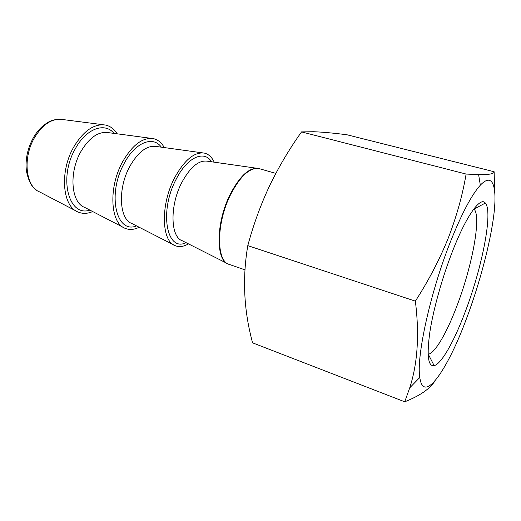<?xml version="1.0" encoding="UTF-8"?>
<svg xmlns="http://www.w3.org/2000/svg" width="521" height="521" viewBox="0 0 521 521"><rect width="100%" height="100%" fill="white"/><g stroke="black" fill="none" stroke-linecap="round" stroke-linejoin="round"><path stroke-width="0.78" d="M188.459 243.874C183.685 246.68 179.289 247.286 175.271 245.704C161.315 241.353 160.351 204.395 174.75 177.518C184.538 159.869 194.431 151.735 204.414 153.115C208.621 154.118 211.871 157.134 214.183 162.168M139.172 227.241C134.151 229.748 129.475 230.113 125.151 228.335C110.276 223.301 108.251 187.332 122.676 161.673C132.464 144.877 142.702 137.199 153.389 138.638C157.948 139.661 161.569 142.637 164.252 147.567M92.712 211.559C87.469 213.799 82.559 213.936 77.974 211.982C62.338 206.349 59.433 171.35 73.845 146.818C83.594 130.81 94.099 123.542 105.353 125.02C110.224 126.043 114.171 128.974 117.186 133.812M428.106 354.3L428.314 354.267C435.068 353.036 446.621 333.017 456.455 307.182C471.935 267.429 481.71 216.469 474.019 209.071L473.869 208.921M452.71 250.744C442.349 277.113 433.335 309.363 429.838 332.242C426.64 355.589 428.08 366.738 434.156 365.67C441.521 363.853 454.143 341.229 464.973 312.502C481.964 268.348 493.257 211.826 485.344 203.066C480.453 196.339 466.536 215.303 452.71 250.744M466.295 319.152C479.379 284.401 490.163 244.062 493.791 215.199C497.353 186.557 492.866 171.813 480.329 185.183C471.798 194.594 461.945 213.187 450.769 240.969C430.444 291.636 416.123 357.119 419.802 377.458C423.508 404.889 447.48 369.962 466.295 319.152M494.605 190.022L494.129 171.735C494.299 173.793 489.128 174.763 478.623 174.646L466.119 174.053C462.544 195.16 456.591 216.489 448.268 238.051C439.613 259.491 428.646 280.519 415.361 301.145C419.522 334.56 417.647 363.456 409.734 387.832L404.726 401.795C419.978 395.771 430.131 388.718 435.178 380.636M404.726 401.795L252.496 342.805L251.291 337.81C243.698 307.501 242.532 276.775 247.794 245.632C253.388 224.785 260.65 204.851 269.572 185.821C278.768 166.837 289.422 148.869 301.548 131.904L313.668 131.728C322.831 132.087 333.909 133.096 346.914 134.757L494.129 171.735M466.119 174.053L301.548 131.904M415.361 301.145L247.794 245.632M89.905 210.106C68.818 217.452 58.072 177.863 75.519 148.413C86.493 128.29 104.968 122.005 114.053 133.396M136.567 225.906C116.261 234.411 106.818 194.072 124.259 163.275C135.291 142.233 153.122 135.473 161.354 147.169M186.088 242.669C166.713 252.451 158.846 211.383 176.228 179.12C187.28 157.095 204.297 149.781 211.546 161.797M103.314 124.76L62.253 119.472C52.191 118.169 43.015 124.109 34.725 137.29C22.494 157.433 25.529 186.609 39.472 191.845L76.157 211.031M151.474 138.384L108.016 132.588C98.352 131.305 89.338 137.583 80.983 151.416C68.687 172.49 71.084 202.519 84.493 207.312L123.438 227.449M202.649 152.874L156.163 146.453C146.994 145.209 138.221 151.845 129.833 166.355C117.531 188.4 119.159 219.25 131.904 223.522L173.682 244.89M256.886 168.263L207.325 161.191C198.768 160.006 190.295 167.039 181.914 182.285C169.638 205.365 170.347 237.062 182.278 240.748L226.954 263.339M229.253 264.407L228.393 264.069C215.557 260.5 215.844 222.565 230.158 194.385C239.894 175.831 249.338 167.202 258.481 168.491L259.38 168.7C250.178 167.013 240.598 175.616 230.647 194.522C216.143 223.079 216.078 261.444 229.253 264.407L244.935 269.839M208.7 161.386L207.658 161.236M182.584 240.897L183.522 241.373M58.704 119.205C50.276 120.11 48.31 122.122 43.907 125.112C40 128.238 36.574 132.275 33.637 137.225M275.83 173.376L259.38 168.7M36.411 190.028C31.84 187.332 28.518 181.015 26.441 171.077C25.145 159.693 27.457 148.55 33.39 137.648M428.314 354.267L434.156 365.67M480.329 185.183L478.623 174.646M419.802 377.458L409.734 387.832M474.019 209.071L485.344 203.066"/></g></svg>
